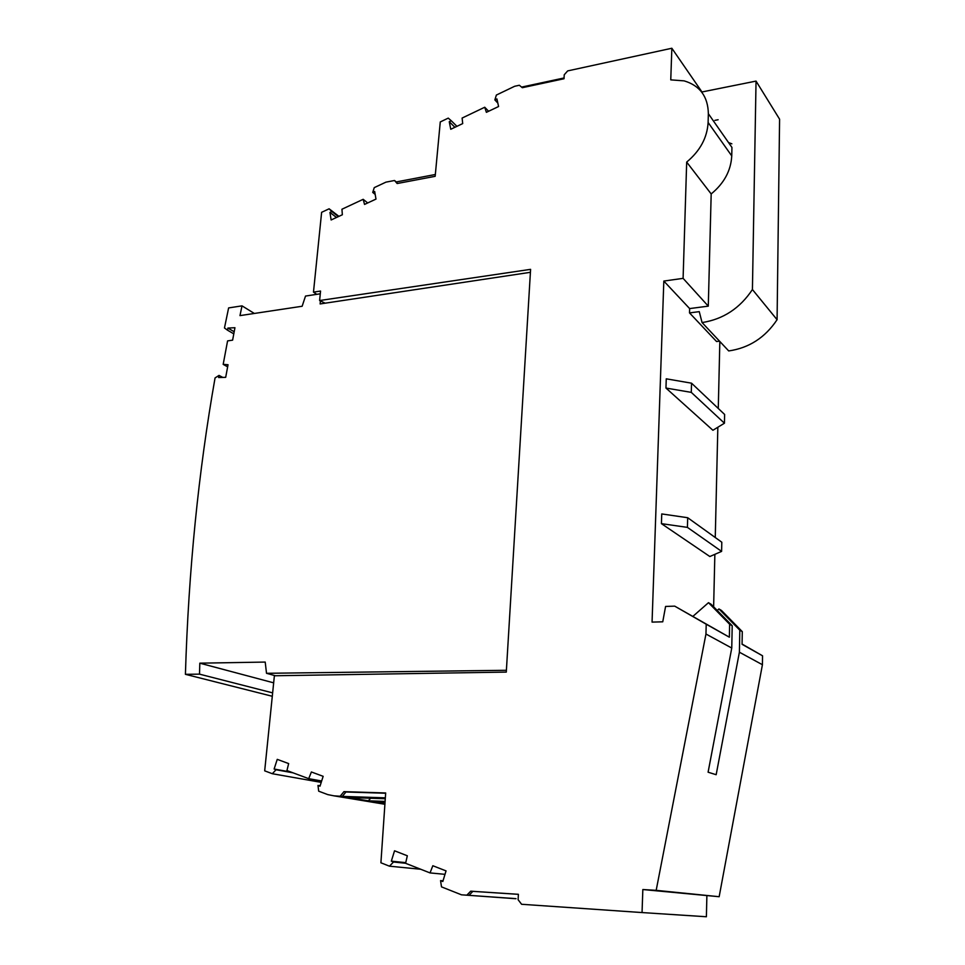 <?xml version="1.0" encoding="UTF-8"?>
<svg xmlns="http://www.w3.org/2000/svg" width="965" height="965" viewBox="0 0 965 965"><rect width="100%" height="100%" fill="white"/><g stroke="black" fill="none" stroke-linecap="round" stroke-linejoin="round"><path stroke-width="1.45" d="M375.18 194.423L372.719 192.397L374.263 187.62L385.94 182.144L394.54 180.491L397.158 183.531L435.167 176.318L440.269 121.952L448.255 118.116L451.27 120.758L449.256 121.723L454.913 127.296M372.719 192.397L374.673 191.48L375.988 199.092L364.541 204.423L363.178 199.309L341.948 209.236L342.346 214.761L331.128 219.972L329.946 212.421L331.839 211.54L329.113 208.802L321.622 212.324L313.48 292.13L320.561 291.056L319.608 300.537L530.593 269.344L506.287 672.098L274.386 675.765L264.687 770.842L272.323 773.713L276.05 769.744L274.12 769.021L277.245 759.359L288.656 763.58L286.931 770.553L308.704 778.671L311.381 771.976L323.154 776.318L320.006 786.198L317.992 785.438L318.691 791.179L327.774 794.605L334.023 795.848L384.951 804.279M340.319 796.053L343.938 791.65L345.953 791.988L342.334 796.39L334.023 795.848M343.938 791.65L385.674 792.965L380.91 862.782L389.462 866.184L393.503 862.01L391.332 861.154L394.54 850.792L407.327 855.786L405.602 863.301L430.028 872.915L432.827 865.738L446.047 870.888L442.814 881.503L440.559 880.611L441.5 886.871L461.487 894.82L466.843 895.182L470.715 891.19L518.398 894.314L518.096 899.694L521.595 904.277L642.051 912.564L642.835 889.537L656.176 890.345L705.958 634.017L731.76 648.046L708.093 772.205L716.163 774.714L739.395 652.207L739.805 630.181L718.937 608.939L717.212 610.459M497.831 103.098L494.852 99.914L496.384 95.04L514.659 86.271L519.351 85.258L522.306 87.706L564.018 78.744L564.236 74.775L567.673 70.903L671.845 48.25L670.759 79.866L684.137 80.867C699.902 85.583 707.984 96.536 708.358 113.701L708.117 122.483C707.224 137.73 700.071 150.938 686.682 162.084L683.099 278.354L663.824 281.068L652.063 622.111L662.75 621.81L665.585 606.442L674.716 606.141L706.211 624.21L705.958 634.017M494.852 99.914L496.927 98.913L498.579 106.524L486.372 112.326L484.744 107.236L462.114 118.056L462.705 123.592L450.764 129.274L449.256 121.723M713.63 606.816L714.86 554.332M715.258 537.517L717.839 427.254M718.274 408.46L719.842 341.489M642.835 889.537L719.154 896.714L762.422 664.716L762.543 655.79L742.073 644.053M706.875 895.954L706.392 916.75L642.051 912.564M367.689 202.964L363.178 199.309M329.946 212.421L336.508 217.475M321.224 782.374L272.323 773.713M293.01 772.82L276.05 769.744M275.459 675.753L266.521 673.305L506.396 670.289M234.181 331.755L227.909 328.064L227.511 330.187L233.795 333.854M227.909 328.064L234.941 327.714L232.613 340.163L227.583 340.898L223.18 364.384L227.644 366.845M223.18 364.384L228.042 364.722L225.689 377.327L218.621 377.544L219.031 375.397L215.062 377.93C198.452 471.849 188.561 570.653 185.413 674.318L199.514 674.149L199.815 663.172L265.206 662.074L266.521 673.305M219.031 375.397L222.782 377.411M227.511 330.187L224.471 327.967L228.621 307.919L242.01 305.857L239.983 315.615L302.142 306.255L305.519 296.062L320.296 293.794M242.01 305.857L254.35 313.456M316.761 294.337L313.48 292.13M338.908 216.353L329.113 208.802M338.401 216.594L331.839 211.54M325.181 303.179L319.608 300.537M320.44 300.803L320.127 303.939L530.412 272.311M272.637 692.87L199.514 674.149M273.662 682.834L199.815 663.172M272.287 696.272L185.413 674.318M274.12 769.021L291.092 772.109M321.671 780.987L308.704 778.671M345.953 791.988L385.65 793.254M384.999 803.592L374.118 801.782L385.083 802.168M370.717 798.248L368.292 800.817L385.131 801.396M368.292 800.817L348.317 797.5L385.3 798.743M342.334 796.39L385.361 797.838M320.127 785.812L317.992 785.438M420.728 869.248L389.462 866.184M405.614 863.265L393.503 862.01M391.332 861.154L405.758 862.65M445.01 874.338L430.028 872.915M515.998 898.644L461.487 894.82M443.031 880.828L440.559 880.611M515.913 898.729L466.843 895.182M469.002 895.339L472.862 891.358L518.398 894.338M472.862 891.358L470.715 891.19M456.928 126.343L451.27 120.758M488.604 111.264L484.744 107.236M671.845 48.25L701.965 91.965M708.358 113.701L731.94 147.44L731.747 155.92C730.951 170.648 724.1 183.326 711.181 193.941L686.682 162.084M701.651 92.037L756.041 81.096L779.587 119.19L777.078 319.705C765.173 337.581 749.045 347.991 728.708 350.934L702.062 322.563L699.263 311.647L689.517 312.901L689.637 308.583L708.286 306.146L711.181 193.941M719.54 341.176L716.561 341.526L689.517 312.901M724.438 423.213L712.906 430.269L665.959 388.051L666.26 378.823L691.543 383.189L724.631 414.468L724.438 423.213L691.278 392.369L665.959 388.051M721.603 551.389L709.842 556.528L661.423 523.645L661.749 513.935L687.695 517.722L721.808 542.221L721.603 551.389L687.418 527.385L661.423 523.645M663.824 281.068L689.637 308.583M691.278 392.369L691.543 383.189M687.418 527.385L687.695 517.722M718.937 608.939L721.494 610.471L742.29 631.641L742.061 644.306L762.543 655.79M719.154 896.714L656.176 890.345M739.395 652.207L762.422 664.716M674.716 606.141L729.359 637.19L729.624 624.246L708.491 602.679L692.918 616.358M708.491 602.679L711.133 604.271L732.206 625.742L731.76 648.046M732.206 625.742L729.624 624.246M729.359 637.19L706.211 624.21M683.099 278.354L708.286 306.146M742.29 631.641L739.805 630.181M718.129 119.744L714.896 120.36M756.041 81.096L752.423 289.536C739.962 308.281 723.171 319.294 702.062 322.563M752.423 289.536L777.078 319.705M728.527 142.555L731.844 143.821M564.067 77.96L521.57 87.103M435.348 174.496L396.241 181.951L394.54 180.491M396.241 181.951L397.532 183.459M708.117 122.483L731.747 155.92"/></g></svg>

